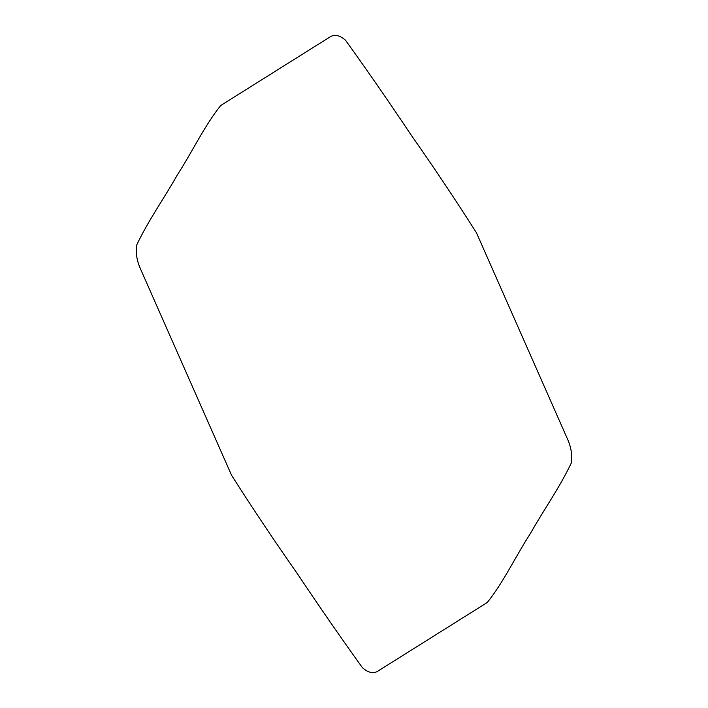 <?xml version="1.0" encoding="UTF-8"?>
<svg xmlns="http://www.w3.org/2000/svg" width="708" height="708" viewBox="0 0 708 708"><rect width="100%" height="100%" fill="white"/><g stroke="black" fill="none" stroke-linecap="round" stroke-linejoin="round"><path stroke-width="1.06" d="M487.272 602.49C503.494 582.348 515.911 555.789 530.637 533.133C543.912 509.512 559.187 488.414 571.206 463.191C572.568 455.271 571.152 446.81 566.958 437.818L476.413 232.693C455.076 199.178 433.163 166.389 410.649 134.325C389.276 102.262 367.585 70.924 345.575 40.303C339.477 34.966 334.087 33.975 329.406 37.32L220.719 105.51C204.506 125.661 192.089 152.211 177.363 174.867C164.088 198.488 148.813 219.586 136.794 244.809C135.432 252.729 136.848 261.19 141.042 270.182L231.587 475.307C252.924 508.822 274.837 541.611 297.351 573.675C318.724 605.738 340.415 637.076 362.425 667.697C368.523 673.034 373.913 674.025 378.594 670.68L487.272 602.49"/></g></svg>
